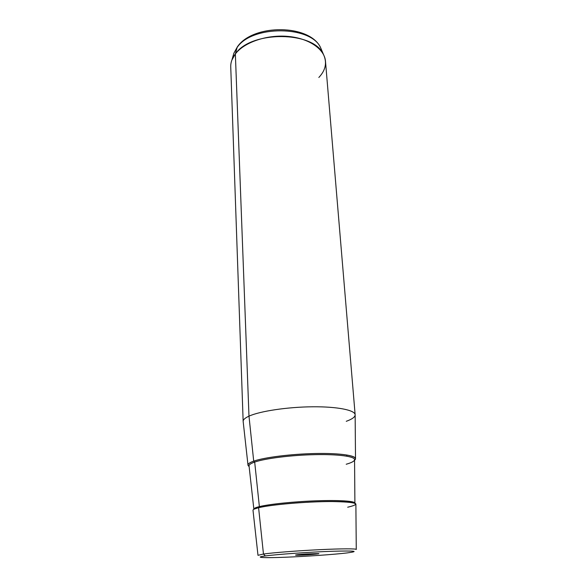 <?xml version="1.0" encoding="UTF-8"?>
<svg xmlns="http://www.w3.org/2000/svg" width="587" height="587" viewBox="0 0 587 587"><rect width="100%" height="100%" fill="white"/><g stroke="black" fill="none" stroke-linecap="round" stroke-linejoin="round"><path stroke-width="0.88" d="M307.779 554.832C299.018 555.317 294.96 555.368 295.599 554.986L318.88 553.607L307.779 554.832L307.691 553.908L307.779 554.832C322.755 553.614 322.395 553.328 306.7 553.967C291.101 554.906 292.766 555.779 307.779 554.832M247.978 464.97L243.187 421.701C242.871 419.918 244.801 418.061 248.983 416.154L253.709 461.133L248.983 416.154C259.931 411.135 287.74 406.96 312.915 406.784C338.149 406.578 355.656 410.313 355.142 415.053L355.509 458.799C356.001 455.402 339.227 453.01 315.087 453.524C290.991 454.015 264.326 457.398 253.709 461.133C249.651 462.556 247.751 463.906 248.007 465.183L249.108 466.474C246.672 464.882 248.206 463.106 253.709 461.133C265.031 457.126 294.843 453.59 319.893 453.457C345.017 453.296 359.449 456.429 354.563 460.208L355.509 458.799M346.829 454.991L346.851 456.18M248.983 416.154L235.358 53.938C244.221 42.286 266.821 34.508 287.887 36.401C308.975 38.228 324.626 49.161 325.492 61.283L355.142 414.745C354.952 410.086 337.121 406.512 312.093 406.791C287.102 407.04 259.814 411.193 248.983 416.154C245.05 417.951 243.106 419.698 243.15 421.393L230.742 66.911C230.603 62.486 232.136 58.164 235.358 53.938L248.983 416.154M346.271 421.305C352.229 419.147 355.186 416.961 355.142 414.745M346.946 552.947C333.709 554.532 305.614 556.461 284.644 557.261C263.541 558.076 253.379 557.555 265.339 555.948C276.954 554.355 309.518 552.051 332.051 551.274C355.135 550.635 360.102 551.193 346.946 552.947C360.102 551.193 355.135 550.635 332.051 551.274C309.518 552.051 276.954 554.355 265.339 555.948C253.379 557.555 263.541 558.076 284.644 557.261C305.614 556.461 333.709 554.532 346.946 552.947L347.159 552.917M356.265 549.483C356.72 548.581 341.458 548.61 319.548 549.681C297.675 550.738 273.366 552.638 263.46 554.033L258.596 507.726C268.861 505.209 294.344 502.604 317.325 501.812C340.35 501.004 356.36 502.127 355.883 504.218L356.265 549.483C356.72 548.581 341.458 548.61 319.548 549.681C297.675 550.738 273.366 552.638 263.46 554.033L257.994 555.324L263.46 554.033L265.339 555.948L263.46 554.033L258.596 507.726C254.677 508.68 252.814 509.553 253.004 510.33L257.994 555.324M318.836 77.484C325.704 70.183 327.252 62.523 323.488 54.503C314.045 31.045 251.067 30.348 235.358 53.938L237.141 47.43C252.117 24.83 311.653 25.527 320.759 48.039L321.918 50.79M233.875 53.197L237.141 47.43L235.358 53.938L231.931 59.947L233.875 53.197L237.405 46.791L233.875 53.197M237.823 46.248L237.405 46.791L237.823 46.248M320.759 48.039C311.653 25.527 252.117 24.83 237.141 47.43L237.405 46.791C253.202 23.568 310.34 24.03 320.759 48.039L323.488 54.503M354.563 460.149C359.259 456.392 344.73 453.289 319.673 453.472C294.696 453.619 265.053 457.141 253.775 461.133C265.053 457.141 294.696 453.619 319.673 453.472C344.73 453.289 359.259 456.392 354.563 460.149M346.205 464.244C351.532 462.732 354.321 461.243 354.563 459.768C355.047 456.459 338.582 454.133 314.911 454.646C291.284 455.13 265.126 458.432 254.685 462.072L253.775 461.133L254.685 462.072C250.686 463.466 248.815 464.787 249.064 466.034C248.815 464.787 250.686 463.466 254.685 462.072L259.373 506.61C255.506 507.564 253.672 508.43 253.863 509.208L253.863 509.208C253.672 508.43 255.506 507.564 259.373 506.61L254.685 462.072C265.126 458.432 291.284 455.13 314.911 454.646C338.582 454.133 355.047 456.459 354.563 459.768L354.9 503.206C355.37 501.122 339.638 499.999 317.046 500.784C294.491 501.547 269.477 504.123 259.373 506.61L258.808 507.674M249.101 466.416C246.775 464.838 248.33 463.077 253.775 461.133M347.687 507.219C362.084 503.851 356.669 501.951 331.457 501.54C306.766 501.54 271.069 504.615 258.596 507.726M259.373 506.61C269.477 504.123 294.491 501.547 317.046 500.784C339.638 499.999 355.37 501.122 354.9 503.206C355.025 502.347 338.457 500.828 315.923 501.841C293.397 502.67 268.787 505.268 258.992 507.572L259.373 506.61M258.992 507.572L253.863 509.208L249.064 466.034"/></g></svg>
